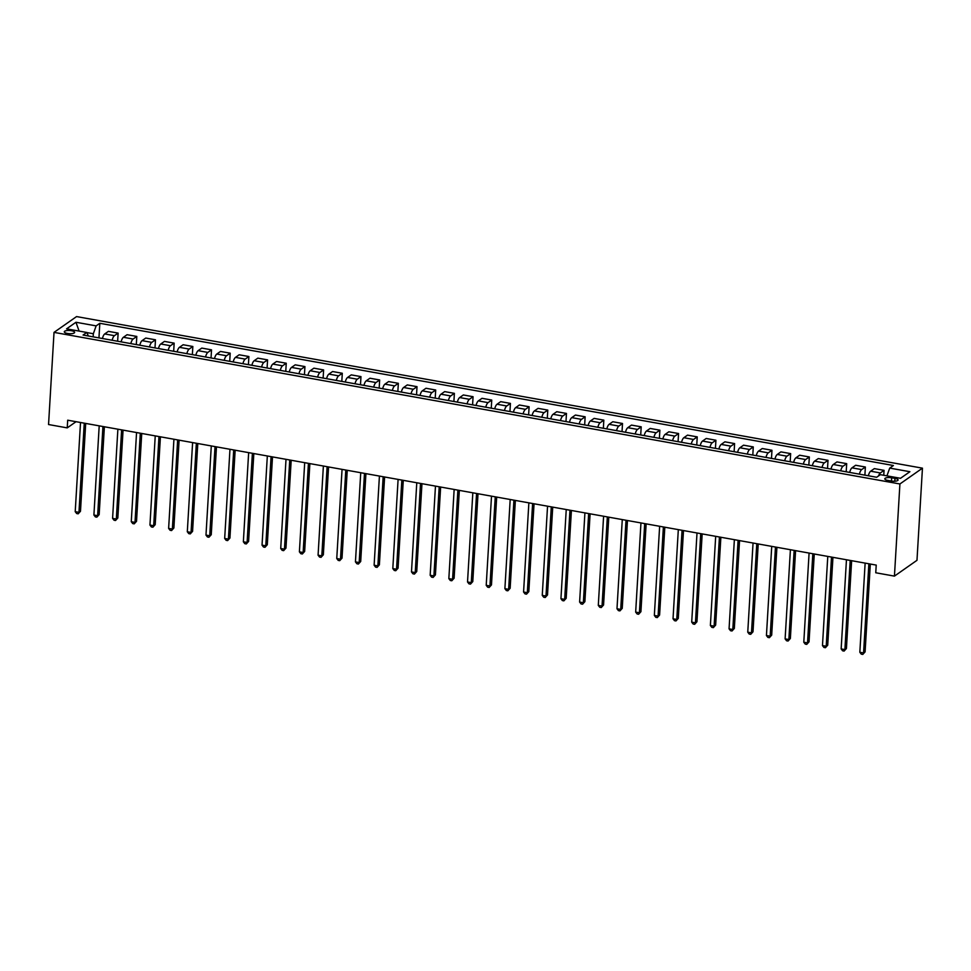 <?xml version="1.0" encoding="UTF-8"?>
<svg xmlns="http://www.w3.org/2000/svg" width="971" height="971" viewBox="0 0 971 971"><rect width="100%" height="100%" fill="white"/><g stroke="black" fill="none" stroke-linecap="round" stroke-linejoin="round"><path stroke-width="1.46" d="M67.509 333.466A5.171 1.59 3.4 0 0 74.621 332.398A5.171 1.59 3.4 0 0 71.405 330.723A5.171 1.59 3.4 0 0 64.292 331.791A5.171 1.59 3.4 0 0 67.509 333.466M922.45 468.168L76.563 316.582L54.024 332.385L899.911 483.971L922.45 468.168L916.976 560.316L894.437 576.119L899.911 483.971M894.437 576.119L875.757 572.769L876.218 565.098L67.691 420.2L67.23 427.883L76.041 421.705M894.959 478.363L891.669 477.781A5.013 1.541 3.4 0 0 884.787 478.8A5.013 1.541 3.4 0 0 887.895 480.427L891.184 481.009A5.013 1.541 3.4 0 0 898.078 479.99A5.013 1.541 3.4 0 0 894.959 478.363L894.789 481.228M886.948 475.851L889.715 468.095L893.405 465.51L99.819 323.294L98.957 337.896M889.715 468.095L909.9 471.712L900.518 478.29L880.345 474.673L876.655 477.259L83.069 335.044L86.759 332.458L66.574 328.841L75.956 322.263L96.129 325.88L99.819 323.294M67.23 427.883L48.55 424.533L54.024 332.385M93.143 336.852L93.337 333.733L86.807 332.568M878.549 475.936A6.469 2.221 -79.8 0 1 880.369 472.938L884.047 470.352L883.756 475.28M102.416 338.515A6.469 2.221 -79.8 0 1 104.722 333.939L108.4 331.354L118.122 333.102L117.637 341.234M121.108 341.865A6.469 2.221 -79.8 0 1 123.402 337.289L127.08 334.704L136.802 336.439L136.316 344.584M139.788 345.203A6.469 2.221 -79.8 0 1 142.082 340.639L145.771 338.054L155.481 339.789L154.996 347.934M158.467 348.553A6.469 2.221 -79.8 0 1 160.761 343.989L164.451 341.404L174.161 343.139L173.675 351.284M177.147 351.903A6.469 2.221 -79.8 0 1 179.441 347.327L183.131 344.741L192.841 346.489L192.355 354.633M195.826 355.252A6.469 2.221 -79.8 0 1 198.12 350.677L201.81 348.091L211.52 349.839L211.047 357.971M214.506 358.602A6.469 2.221 -79.8 0 1 216.812 354.027L220.49 351.441L230.2 353.177L229.726 361.321M233.186 361.94A6.469 2.221 -79.8 0 1 235.492 357.377L239.169 354.791L248.892 356.527L248.406 364.671M251.877 365.29A6.469 2.221 -79.8 0 1 254.171 360.727L257.849 358.141L267.571 359.877L267.086 368.021M270.557 368.64A6.469 2.221 -79.8 0 1 272.851 364.064L276.541 361.491L286.251 363.227L285.765 371.371M289.237 371.99A6.469 2.221 -79.8 0 1 291.531 367.414L295.22 364.829L304.93 366.577L304.445 374.721M307.916 375.34A6.469 2.221 -79.8 0 1 310.21 370.764L313.9 368.179L323.61 369.927L323.125 378.059M326.596 378.69A6.469 2.221 -79.8 0 1 328.89 374.114L332.58 371.529L342.29 373.265L341.816 381.409M345.275 382.028A6.469 2.221 -79.8 0 1 347.582 377.464L351.259 374.879L360.969 376.614L360.496 384.759M363.955 385.378A6.469 2.221 -79.8 0 1 366.261 380.814L369.939 378.229L379.661 379.964L379.175 388.109M382.647 388.728A6.469 2.221 -79.8 0 1 384.941 384.152L388.618 381.567L398.341 383.314L397.855 391.459M401.326 392.078A6.469 2.221 -79.8 0 1 403.62 387.502L407.31 384.917L417.02 386.664L416.535 394.796M420.006 395.428A6.469 2.221 -79.8 0 1 422.3 390.852L425.99 388.266L435.7 390.002L435.214 398.146M438.686 398.765A6.469 2.221 -79.8 0 1 440.98 394.202L444.669 391.616L454.379 393.352L453.894 401.496M457.365 402.115A6.469 2.221 -79.8 0 1 459.659 397.552L463.349 394.966L473.059 396.702L472.586 404.846M476.045 405.465A6.469 2.221 -79.8 0 1 478.351 400.889L482.029 398.316L491.739 400.052L491.265 408.196M494.725 408.815A6.469 2.221 -79.8 0 1 497.031 404.239L500.708 401.654L510.43 403.402L509.945 411.546M513.416 412.165A6.469 2.221 -79.8 0 1 515.71 407.589L519.388 405.004L529.11 406.752L528.625 414.884M532.096 415.515A6.469 2.221 -79.8 0 1 534.39 410.939L538.08 408.354L547.79 410.09L547.304 418.234M550.775 418.853A6.469 2.221 -79.8 0 1 553.069 414.289L556.759 411.704L566.469 413.44L565.984 421.584M569.455 422.203A6.469 2.221 -79.8 0 1 571.749 417.627L575.439 415.054L585.149 416.79L584.663 424.934M588.135 425.553A6.469 2.221 -79.8 0 1 590.429 420.977L594.118 418.392L603.828 420.14L603.355 428.284M606.814 428.903A6.469 2.221 -79.8 0 1 609.12 424.327L612.798 421.742L622.508 423.49L622.035 431.622M625.494 432.253A6.469 2.221 -79.8 0 1 627.8 427.677L631.478 425.092L641.2 426.827L640.714 434.972M644.186 435.591A6.469 2.221 -79.8 0 1 646.48 431.027L650.157 428.442L659.879 430.177L659.394 438.322M662.865 438.941A6.469 2.221 -79.8 0 1 665.159 434.377L668.849 431.792L678.559 433.527L678.074 441.671M681.545 442.291A6.469 2.221 -79.8 0 1 683.839 437.715L687.529 435.129L697.239 436.877L696.753 445.021M700.225 445.64A6.469 2.221 -79.8 0 1 702.519 441.065L706.208 438.479L715.918 440.227L715.433 448.371M718.904 448.99A6.469 2.221 -79.8 0 1 721.198 444.415L724.888 441.829L734.598 443.577L734.125 451.709M737.584 452.34A6.469 2.221 -79.8 0 1 739.89 447.765L743.568 445.179L753.278 446.915L752.804 455.059M756.263 455.678A6.469 2.221 -79.8 0 1 758.569 451.114L762.247 448.529L771.969 450.265L771.484 458.409M774.955 459.028A6.469 2.221 -79.8 0 1 777.249 454.452L780.927 451.879L790.649 453.615L790.163 461.759M793.635 462.378A6.469 2.221 -79.8 0 1 795.929 457.802L799.619 455.217L809.328 456.965L808.843 465.109M812.314 465.728A6.469 2.221 -79.8 0 1 814.608 461.152L818.298 458.567L828.008 460.315L827.523 468.447M830.994 469.078A6.469 2.221 -79.8 0 1 833.288 464.502L836.978 461.917L846.688 463.653L846.202 471.797M849.674 472.416A6.469 2.221 -79.8 0 1 851.968 467.852L855.657 465.267L865.367 467.002L864.894 475.147M868.353 475.766A6.469 2.221 -79.8 0 1 870.659 471.202L874.337 468.617L884.047 470.352M859.384 474.164A6.469 2.221 -79.8 0 1 861.69 469.588L865.367 467.002M840.704 470.814A6.469 2.221 -79.8 0 1 843.01 466.238L846.688 463.653M822.024 467.464A6.469 2.221 -79.8 0 1 824.318 462.9L828.008 460.315M803.345 464.114A6.469 2.221 -79.8 0 1 805.639 459.55L809.328 456.965M784.665 460.776A6.469 2.221 -79.8 0 1 786.959 456.2L790.649 453.615M765.985 457.426A6.469 2.221 -79.8 0 1 768.279 452.85L771.969 450.265M747.306 454.076A6.469 2.221 -79.8 0 1 749.6 449.5L753.278 446.915M728.614 450.726A6.469 2.221 -79.8 0 1 730.92 446.15L734.598 443.577M709.935 447.376A6.469 2.221 -79.8 0 1 712.241 442.812L715.918 440.227M691.255 444.038A6.469 2.221 -79.8 0 1 693.549 439.462L697.239 436.877M672.575 440.688A6.469 2.221 -79.8 0 1 674.869 436.113L678.559 433.527M653.896 437.338A6.469 2.221 -79.8 0 1 656.19 432.763L659.879 430.177M635.216 433.988A6.469 2.221 -79.8 0 1 637.51 429.413L641.2 426.827M616.536 430.639A6.469 2.221 -79.8 0 1 618.83 426.075L622.508 423.49M597.845 427.289A6.469 2.221 -79.8 0 1 600.151 422.725L603.828 420.14M579.165 423.951A6.469 2.221 -79.8 0 1 581.471 419.375L585.149 416.79M560.485 420.601A6.469 2.221 -79.8 0 1 562.779 416.025L566.469 413.44M541.806 417.251A6.469 2.221 -79.8 0 1 544.1 412.675L547.79 410.09M523.126 413.901A6.469 2.221 -79.8 0 1 525.42 409.325L529.11 406.752M504.447 410.551A6.469 2.221 -79.8 0 1 506.741 405.987L510.43 403.402M485.767 407.213A6.469 2.221 -79.8 0 1 488.061 402.637L491.739 400.052M467.075 403.863A6.469 2.221 -79.8 0 1 469.381 399.287L473.059 396.702M448.396 400.513A6.469 2.221 -79.8 0 1 450.702 395.937L454.379 393.352M429.716 397.163A6.469 2.221 -79.8 0 1 432.01 392.587L435.7 390.002M411.036 393.813A6.469 2.221 -79.8 0 1 413.33 389.25L417.02 386.664M392.357 390.463A6.469 2.221 -79.8 0 1 394.651 385.9L398.341 383.314M373.677 387.126A6.469 2.221 -79.8 0 1 375.971 382.55L379.661 379.964M354.998 383.776A6.469 2.221 -79.8 0 1 357.292 379.2L360.969 376.614M336.306 380.426A6.469 2.221 -79.8 0 1 338.612 375.85L342.29 373.265M317.626 377.076A6.469 2.221 -79.8 0 1 319.932 372.5L323.61 369.927M298.947 373.726A6.469 2.221 -79.8 0 1 301.241 369.162L304.93 366.577M280.267 370.388A6.469 2.221 -79.8 0 1 282.561 365.812L286.251 363.227M261.587 367.038A6.469 2.221 -79.8 0 1 263.881 362.462L267.571 359.877M242.908 363.688A6.469 2.221 -79.8 0 1 245.202 359.112L248.892 356.527M224.228 360.338A6.469 2.221 -79.8 0 1 226.522 355.762L230.2 353.177M205.536 356.988A6.469 2.221 -79.8 0 1 207.843 352.424L211.52 349.839M186.857 353.638A6.469 2.221 -79.8 0 1 189.163 349.075L192.841 346.489M168.177 350.3A6.469 2.221 -79.8 0 1 170.471 345.725L174.161 343.139M149.498 346.95A6.469 2.221 -79.8 0 1 151.792 342.375L155.481 339.789M130.818 343.6A6.469 2.221 -79.8 0 1 133.112 339.025L136.802 336.439M112.138 340.251A6.469 2.221 -79.8 0 1 114.432 335.675L118.122 333.102M96.129 325.88L93.337 333.733M88.41 336.002L86.759 332.458M75.956 322.263L79.1 331.087M868.875 563.775L863.571 652.937L859.833 652.269L865.137 563.107M870.319 564.03L865.1 651.869L862.794 654.418L861.301 654.151L859.833 652.269M865.1 651.869L862.794 654.418M850.195 560.425L844.891 649.599L841.153 648.919L846.457 559.757M851.64 560.692L846.421 648.531L844.115 651.068L842.61 650.801L841.153 648.919M846.421 648.531L844.115 651.068M831.504 557.075L826.212 646.249L822.473 645.581L827.778 556.407M832.948 557.342L827.729 645.181L825.423 647.718L823.93 647.451L822.473 645.581M827.729 645.181L825.423 647.718M812.824 553.737L807.532 642.899L803.794 642.232L809.086 553.057M814.268 553.992L809.049 641.831L806.743 644.38L805.25 644.101L803.794 642.232M809.049 641.831L806.743 644.38M794.144 550.387L788.853 639.549L785.114 638.882L790.406 549.72M795.589 550.642L790.37 638.481L788.064 641.03L786.571 640.763L785.114 638.882M790.37 638.481L788.064 641.03M775.465 547.037L770.173 636.199L766.435 635.532L771.727 546.37M776.909 547.292L771.69 635.131L769.384 637.68L767.891 637.413L766.435 635.532M771.69 635.131L769.384 637.68M756.785 543.687L751.481 632.861L747.755 632.182L753.047 543.02M758.23 543.954L753.011 631.793L750.704 634.33L749.211 634.063L747.755 632.182M753.011 631.793L750.704 634.33M738.106 540.337L732.802 629.511L729.063 628.844L734.367 539.67M739.55 540.604L734.331 628.443L732.025 630.98L730.532 630.713L729.063 628.844M734.331 628.443L732.025 630.98M719.426 536.999L714.122 626.161L710.384 625.494L715.688 536.32M720.87 537.254L715.651 625.093L713.345 627.63L711.84 627.363L710.384 625.494M715.651 625.093L713.345 627.63M700.734 533.649L695.442 622.812L691.704 622.144L697.008 532.982M702.179 533.904L696.96 621.743L694.653 624.292L693.16 624.025L691.704 622.144M696.96 621.743L694.653 624.292M682.055 530.3L676.763 619.462L673.024 618.794L678.316 529.632M683.499 530.554L678.28 618.393L675.974 620.942L674.481 620.675L673.024 618.794M678.28 618.393L675.974 620.942M663.375 526.95L658.083 616.112L654.345 615.444L659.637 526.282M664.819 527.204L659.6 615.044L657.294 617.592L655.801 617.325L654.345 615.444M659.6 615.044L657.294 617.592M644.695 523.6L639.404 612.774L635.665 612.094L640.957 522.932M646.14 523.867L640.921 611.706L638.615 614.242L637.122 613.975L635.665 612.094M640.921 611.706L638.615 614.242M626.016 520.25L620.712 609.424L616.986 608.756L622.277 519.582M627.46 520.517L622.241 608.356L619.935 610.893L618.442 610.625L616.986 608.756M622.241 608.356L619.935 610.893M607.336 516.912L602.032 606.074L598.294 605.406L603.598 516.232M608.781 517.167L603.561 605.006L601.255 607.555L599.762 607.276L598.294 605.406M603.561 605.006L601.255 607.555M588.657 513.562L583.353 602.724L579.614 602.056L584.918 512.894M590.101 513.817L584.882 601.656L582.576 604.205L581.071 603.938L579.614 602.056M584.882 601.656L582.576 604.205M569.965 510.212L564.673 599.374L560.935 598.706L566.239 509.544M571.409 510.467L566.19 598.306L563.884 600.855L562.391 600.588L560.935 598.706M566.19 598.306L563.884 600.855M551.285 506.862L545.993 596.036L542.255 595.357L547.547 506.194M552.73 507.129L547.51 594.968L545.204 597.505L543.711 597.238L542.255 595.357M547.51 594.968L545.204 597.505M532.606 503.512L527.314 592.686L523.575 592.019L528.867 502.844M534.05 503.779L528.831 591.618L526.525 594.155L525.032 593.888L523.575 592.019M528.831 591.618L526.525 594.155M513.926 500.174L508.634 589.336L504.896 588.669L510.188 499.495M515.37 500.429L510.151 588.268L507.845 590.805L506.352 590.538L504.896 588.669M510.151 588.268L507.845 590.805M495.246 496.824L489.942 585.986L486.216 585.319L491.508 496.157M496.691 497.079L491.472 584.918L489.166 587.467L487.673 587.2L486.216 585.319M491.472 584.918L489.166 587.467M476.567 493.474L471.263 582.636L467.524 581.969L472.828 492.807M478.011 493.729L472.792 581.568L470.486 584.117L468.993 583.85L467.524 581.969M472.792 581.568L470.486 584.117M457.887 490.124L452.583 579.286L448.845 578.619L454.149 489.457M459.332 490.379L454.112 578.218L451.806 580.767L450.301 580.5L448.845 578.619M454.112 578.218L451.806 580.767M439.195 486.774L433.903 575.949L430.165 575.269L435.469 486.107M440.64 487.041L435.421 574.881L433.115 577.417L431.622 577.15L430.165 575.269M435.421 574.881L433.115 577.417M420.516 483.424L415.224 572.599L411.486 571.931L416.777 482.757M421.96 483.692L416.741 571.531L414.435 574.067L412.942 573.8L411.486 571.931M416.741 571.531L414.435 574.067M401.836 480.087L396.544 569.249L392.806 568.581L398.098 479.407M403.281 480.342L398.061 568.181L395.755 570.73L394.262 570.45L392.806 568.581M398.061 568.181L395.755 570.73M383.157 476.737L377.865 565.899L374.126 565.231L379.418 476.069M384.601 476.992L379.382 564.831L377.076 567.38L375.583 567.113L374.126 565.231M379.382 564.831L377.076 567.38M364.477 473.387L359.173 562.549L355.447 561.881L360.739 472.719M365.921 473.642L360.702 561.481L358.396 564.03L356.903 563.763L355.447 561.881M360.702 561.481L358.396 564.03M345.797 470.037L340.493 559.211L336.755 558.531L342.059 469.369M347.242 470.304L342.023 558.143L339.716 560.68L338.224 560.413L336.755 558.531M342.023 558.143L339.716 560.68M327.118 466.687L321.814 555.861L318.075 555.194L323.379 466.019M328.562 466.954L323.343 554.793L321.037 557.33L319.532 557.063L318.075 555.194M323.343 554.793L321.037 557.33M308.426 463.349L303.134 552.511L299.396 551.844L304.7 462.669M309.87 463.604L304.651 551.443L302.345 553.98L300.852 553.713L299.396 551.844M304.651 551.443L302.345 553.98M289.746 459.999L284.454 549.161L280.716 548.494L286.008 459.332M291.191 460.254L285.972 548.093L283.666 550.642L282.173 550.375L280.716 548.494M285.972 548.093L283.666 550.642M271.067 456.649L265.775 545.811L262.036 545.144L267.328 455.982M272.511 456.904L267.292 544.743L264.986 547.292L263.493 547.025L262.036 545.144M267.292 544.743L264.986 547.292M252.387 453.299L247.095 542.461L243.357 541.794L248.649 452.632M253.832 453.554L248.612 541.393L246.306 543.942L244.813 543.675L243.357 541.794M248.612 541.393L246.306 543.942M233.708 449.949L228.403 539.123L224.677 538.444L229.969 449.282M235.152 450.216L229.933 538.055L227.627 540.592L226.134 540.325L224.677 538.444M229.933 538.055L227.627 540.592M215.028 446.599L209.724 535.774L205.986 535.106L211.29 445.932M216.472 446.866L211.253 534.705L208.947 537.242L207.454 536.975L205.986 535.106M211.253 534.705L208.947 537.242M196.348 443.262L191.044 532.424L187.306 531.756L192.61 442.594M197.793 443.516L192.574 531.355L190.267 533.904L188.762 533.625L187.306 531.756M192.574 531.355L190.267 533.904M177.657 439.912L172.365 529.074L168.626 528.406L173.93 439.244M179.101 440.166L173.882 528.006L171.576 530.554L170.083 530.287L168.626 528.406M173.882 528.006L171.576 530.554M158.977 436.562L153.685 525.724L149.947 525.056L155.239 435.894M160.421 436.816L155.202 524.656L152.896 527.204L151.403 526.937L149.947 525.056M155.202 524.656L152.896 527.204M140.297 433.212L135.005 522.386L131.267 521.706L136.559 432.544M141.742 433.479L136.523 521.318L134.216 523.855L132.724 523.587L131.267 521.706M136.523 521.318L134.216 523.855M121.618 429.862L116.326 519.036L112.587 518.368L117.879 429.194M123.062 430.129L117.843 517.968L115.537 520.505L114.044 520.238L112.587 518.368M117.843 517.968L115.537 520.505M102.938 426.524L97.634 515.686L93.908 515.018L99.2 425.844M104.383 426.779L99.163 514.618L96.857 517.155L95.364 516.888L93.908 515.018M99.163 514.618L96.857 517.155M84.259 423.174L78.954 512.336L75.216 511.668L80.52 422.506M85.703 423.429L80.484 511.268L78.178 513.817L76.685 513.55L75.216 511.668M80.484 511.268L78.178 513.817M870.659 471.202L880.369 472.938M851.968 467.852L861.69 469.588M833.288 464.502L843.01 466.238M814.608 461.152L824.318 462.9M795.929 457.802L805.639 459.55M777.249 454.452L786.959 456.2M758.569 451.114L768.279 452.85M739.89 447.765L749.6 449.5M721.198 444.415L730.92 446.15M702.519 441.065L712.241 442.812M683.839 437.715L693.549 439.462M665.159 434.377L674.869 436.113M646.48 431.027L656.19 432.763M627.8 427.677L637.51 429.413M609.12 424.327L618.83 426.075M590.429 420.977L600.151 422.725M571.749 417.627L581.471 419.375M553.069 414.289L562.779 416.025M534.39 410.939L544.1 412.675M515.71 407.589L525.42 409.325M497.031 404.239L506.741 405.987M478.351 400.889L488.061 402.637M459.659 397.552L469.381 399.287M440.98 394.202L450.702 395.937M422.3 390.852L432.01 392.587M403.62 387.502L413.33 389.25M384.941 384.152L394.651 385.9M366.261 380.814L375.971 382.55M347.582 377.464L357.292 379.2M328.89 374.114L338.612 375.85M310.21 370.764L319.932 372.5M291.531 367.414L301.241 369.162M272.851 364.064L282.561 365.812M254.171 360.727L263.881 362.462M235.492 357.377L245.202 359.112M216.812 354.027L226.522 355.762M198.12 350.677L207.843 352.424M179.441 347.327L189.163 349.075M160.761 343.989L170.471 345.725M142.082 340.639L151.792 342.375M123.402 337.289L133.112 339.025M104.722 333.939L114.432 335.675M891.475 481.058L891.669 477.781"/></g></svg>
